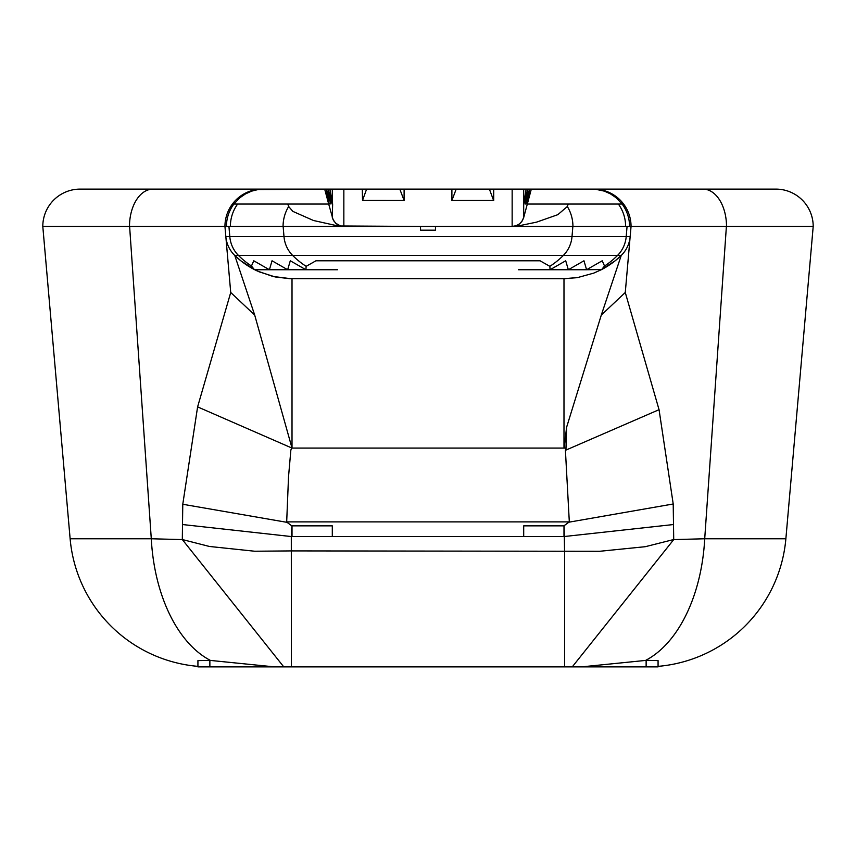 <?xml version="1.0" encoding="UTF-8"?>
<svg xmlns="http://www.w3.org/2000/svg" width="856" height="856" viewBox="0 0 856 856"><rect width="100%" height="100%" fill="white"/><g stroke="black" fill="none" stroke-linecap="round" stroke-linejoin="round"><path stroke-width="1.28" d="M290.666 278.682L272.839 276.424L257.207 270.956L254.339 269.544L251.461 266.002L253.783 260.78L269.405 269.736L272.037 260.78L287.659 269.736L337.51 269.736M254.339 269.544A82.112 82.112 0 0 1 234.769 255.452L240.814 260.78L254.724 269.736L287.659 269.736L290.291 260.78L305.913 269.736L306.148 266.323A82.112 79.672 -90 0 1 292.666 255.452L621.231 255.452L615.186 260.78L601.276 269.736L593.711 273.128L577.747 277.537L563.986 278.703L563.986 448.073L291.907 448.073L290.88 449.914L288.525 476.749L286.685 521.893L569.133 521.893M568.341 269.736L586.595 269.736L583.963 260.78L568.341 269.736L565.709 260.78L550.087 269.736L568.341 269.736M518.501 269.736L550.087 269.736L549.852 266.323L540.04 260.78L315.96 260.78L306.148 266.323M602.217 260.78L586.595 269.736L601.661 269.544L604.539 266.002L602.217 260.78M291.875 525.862L332.299 525.862L332.299 536.552L291.308 536.552L291.404 666.888L197.929 666.888L197.929 660.597L210.437 660.425A140.341 84.937 -90 0 1 151.287 538.766L129.609 226.444L340.207 226.444L313.457 220.495L292.838 211.379L288.665 206.521L287.766 204.049L233.902 204.049L240.044 197.618L245.554 193.863L251.653 191.134L258.127 189.54L324.724 189.272L328.683 204.049L287.766 204.049M563.986 525.766L563.986 536.552L523.701 536.552L523.701 525.862L564.136 525.862M259.004 271.769L275.15 276.948L289.596 278.66L563.986 278.703L576.602 277.719M601.661 269.544A82.112 82.112 0 0 0 621.231 255.452A29.864 29.864 0 0 0 630.155 236.652L631.054 226.444L726.391 226.444L704.713 538.766A140.341 84.937 90 0 1 645.563 660.425L581.502 666.888L291.404 666.888M182.777 504.27L287.049 522.353L291.864 525.905L291.308 536.552L182.499 524.535L182.777 504.248L197.608 406.878L230.724 292.485L254.703 315.083L292.014 448.062L292.014 278.703M564.553 550.911L564.136 525.766M568.93 522.171L564.136 525.67M523.701 536.552L332.299 536.552M565.409 450.256L569.315 521.893M564.168 448.073L566.597 427.294L565.934 450.149M251.461 266.002A82.112 79.672 -90 0 1 238.471 255.452L234.769 255.452A29.864 29.864 0 0 1 225.845 236.652A29.864 29.864 0 0 0 234.769 255.452L254.703 315.083M566.597 427.294L601.297 315.083L621.231 255.452A29.864 29.864 0 0 0 630.155 236.652L625.276 292.485L659.045 409.682L565.677 450.203M291.404 550.911L254.714 551.232L209.41 546.46L182.317 539.537L182.499 524.535M659.056 409.671L673.212 503.981L673.501 524.535L563.986 536.552M625.276 292.485L601.297 315.083M291.447 550.911L599.671 551.285L645.253 546.706L673.683 539.537M673.501 524.535L673.715 539.558M339.993 225.802L343.845 226.444L340.207 226.444M263.017 189.123A37.322 37.322 0 0 0 224.946 226.444L230.724 292.485L225.845 236.652L229.804 236.652A29.864 28.976 -90 0 0 238.471 255.452L292.666 255.452A29.864 28.976 -90 0 1 283.999 236.652L283.133 226.444L420.531 226.444L340.549 225.973L335.723 223.256L333.091 219.682L328.683 204.049M527.81 189.187L523.69 203.889L523.69 217.585L527.317 204.049L568.234 204.049L567.335 206.521L557.855 214.663L536.562 222.143L515.793 226.444M522.331 220.752L523.69 217.585L521.764 221.586L519.421 223.972L516.51 225.62L512.145 226.444L512.155 189.112L493.698 189.112L493.698 200.465L452.086 200.465M568.234 204.049L622.098 204.049L615.956 197.618L610.446 193.863L604.347 191.134L595.658 189.272L531.276 189.272L527.317 204.049M435.469 226.444L420.531 226.444L420.531 230.178L435.469 230.178L435.469 226.444L631.054 226.444A37.322 37.322 0 0 0 592.983 189.123M197.929 666.364A140.341 140.341 0 0 1 70.128 538.766L151.287 538.766L182.307 539.59M182.307 539.537L283.775 666.888M564.575 550.911L564.575 666.888L222.71 666.888M726.391 226.444L813.2 226.444A37.322 37.322 0 0 0 775.878 189.112A37.322 37.322 0 0 1 813.2 226.444A37.322 37.322 0 0 0 775.878 189.112L703.065 189.112A37.322 23.454 90 0 1 726.509 226.444L813.2 226.444L785.872 538.766L704.713 538.766L673.726 539.59L572.247 666.888L633.29 666.888M581.502 666.888L646.13 666.888L646.13 660.318L645.563 660.425M274.498 666.888L210.437 660.425M646.13 660.318L658.071 660.597L658.071 666.888L646.13 666.888M785.872 538.766A140.341 140.341 0 0 1 658.071 666.364M530.292 192.183L526.986 204.049M526.772 204.049L529.479 189.272M527.692 189.187L529.49 189.187L525.306 204.049M525.092 204.049L527.81 189.272M629.556 226.444A37.322 37.322 0 0 0 622.098 204.049M522.224 220.901L519.678 223.769M519.538 223.876L516.2 225.738M516.008 225.802L512.155 226.444M523.69 203.889L526.162 189.112L703.065 189.112L593.722 189.112A37.322 37.322 46.3 0 1 631.054 226.444M362.527 200.443L362.302 189.112L404.107 189.112L404.107 200.465L399.795 189.112L366.614 189.112L362.527 200.443L404.021 200.465M523.69 202.562L523.69 189.112L512.155 189.112L594.599 189.187M493.698 189.112L456.195 189.112L489.386 189.112L493.602 200.465M362.302 189.112L80.122 189.112A37.322 37.322 -0 0 0 42.8 226.444L129.609 226.444M224.946 226.444A37.322 37.322 0 0 1 262.278 189.112L80.122 189.112A37.322 37.322 0 0 0 42.8 226.444L70.128 538.766M336.322 223.769L333.722 220.827L332.31 217.585L332.631 204.049L329.838 189.112L258.801 189.187L326.639 189.187M343.845 226.444L343.845 189.112L332.31 189.112L332.31 202.562M451.893 189.112L451.893 200.465L456.195 189.112L404.107 189.112M336.462 223.876L339.8 225.738M332.31 203.889L328.19 189.187M328.19 189.272L330.908 204.049L326.51 189.187L328.308 189.187M326.521 189.272L329.228 204.049L325.708 192.183M226.444 226.444A37.322 37.322 0 0 1 233.902 204.049M604.539 266.002A82.112 79.672 -90 0 0 617.529 255.452A29.864 28.976 -90 0 0 626.196 236.652L630.155 236.652M549.852 266.323A82.112 79.672 -90 0 0 563.334 255.452A29.864 28.976 -90 0 0 572.001 236.652L626.196 236.652L627.063 226.444M292.014 525.884L292.014 536.552M563.986 448.073L565.527 448.073M228.937 226.444L229.804 236.652L572.001 236.652L572.867 226.444M197.618 406.889L291.907 448.052M673.212 503.981L569.133 522.149M283.069 226.444A37.322 36.23 -90 0 1 288.665 206.521M230.382 226.444A37.322 36.23 -90 0 1 237.626 204.049M572.932 226.444A37.322 36.23 -90 0 0 567.335 206.521M625.618 226.444A37.322 36.23 -90 0 0 618.374 204.049M209.87 666.888L209.87 660.318M152.935 189.112A37.322 23.454 90 0 0 129.491 226.444M80.122 189.112A37.322 37.322 0 0 0 42.8 226.444M565.335 278.682L563.986 278.703M529.361 189.187L531.041 189.187M261.401 189.187L324.959 189.187"/></g></svg>

